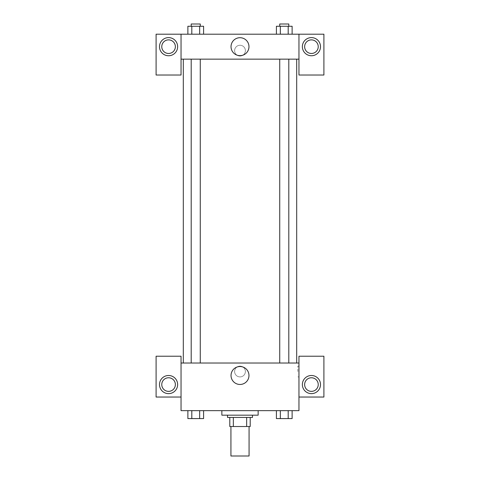 <?xml version="1.0" encoding="UTF-8"?>
<svg xmlns="http://www.w3.org/2000/svg" width="480" height="480" viewBox="0 0 480 480"><rect width="100%" height="100%" fill="white"/><g stroke="black" fill="none" stroke-linecap="round" stroke-linejoin="round"><path stroke-width="0.36" stroke-dasharray="2.4 1.8" d="M249.072 456L230.928 456M249.072 426.522L230.928 426.522L249.072 426.522M233.346 426.522L229.794 426.522L229.794 417.45L233.346 417.45L233.346 426.522L250.206 426.522M246.654 417.45L233.346 417.45L246.654 417.45L246.654 426.522M233.346 417.45L229.794 417.45M227.526 417.45L252.474 417.45M240 415.182L227.526 415.182L240 415.182M258.144 415.182L221.856 415.182M258.144 410.646L221.856 410.646L258.144 410.646M276.408 410.646L280.338 410.646L280.338 418.584L276.408 418.584L280.338 418.584L276.408 418.584L276.408 410.646L292.128 410.646L276.402 410.646L288.192 410.646L288.192 418.584L292.122 418.584L288.192 418.584L292.122 418.584L292.122 410.646L280.338 410.646L280.338 418.584L288.192 418.584L280.338 418.584L288.192 418.584L288.192 410.646L292.122 410.646L288.192 410.646L288.192 418.584M187.878 410.646L191.808 410.646L191.808 418.584L187.878 418.584L191.808 418.584L187.878 418.584L187.878 410.646L203.598 410.646L187.872 410.646L199.662 410.646L191.808 410.646L191.808 418.584L203.592 418.584L199.662 418.584L203.592 418.584L203.592 410.646L199.656 410.646L199.662 418.584L191.808 418.584L199.662 418.584L199.662 410.646L203.592 410.646L191.808 410.646L203.592 410.646L199.662 410.646L199.662 418.584M181.038 397.038L181.038 356.22L156.096 356.22L156.096 397.038L181.038 397.038L181.038 410.646L298.962 410.646L298.962 397.038L323.904 397.038L323.904 356.22L298.962 356.22L298.962 397.038M181.038 371.526L181.038 376.914L181.044 371.526M168.564 393.636A9.072 9.072 0 0 0 176.424 380.034A9.072 9.072 0 0 0 160.71 380.034A9.072 9.072 0 0 0 168.564 393.636M175.368 384.564A6.804 6.804 0 0 1 165.168 390.456A6.804 6.804 0 0 1 165.168 378.678A6.804 6.804 0 0 1 175.368 384.564M231.03 375.498A8.97 8.97 0 0 0 244.488 383.262A8.97 8.97 0 0 0 244.488 367.728A8.97 8.97 0 0 0 231.03 375.498M298.962 371.526L298.962 376.914L298.962 371.526M297.816 371.526L297.816 366.138L297.816 371.526M311.436 393.636A9.072 9.072 0 0 0 319.29 380.034A9.072 9.072 0 0 0 303.576 380.034A9.072 9.072 0 0 0 311.436 393.636M318.234 384.564A6.804 6.804 0 0 1 308.034 390.456A6.804 6.804 0 0 1 308.034 378.678A6.804 6.804 0 0 1 318.234 384.564M240 366.138A5.388 5.388 0 0 0 235.338 374.22A5.388 5.388 0 0 0 244.662 374.22A5.388 5.388 0 0 0 240 366.138A5.388 5.388 0 0 1 244.662 374.22A5.388 5.388 0 0 1 235.338 374.22A5.388 5.388 0 0 1 240 366.138M181.038 363.024L298.962 363.024M200.268 363.024L191.196 363.024L200.268 363.024L191.196 363.024L200.268 363.024L200.268 59.148L191.196 59.148L200.268 59.148M288.804 363.024L279.732 363.024L288.804 363.024L279.732 363.024L288.804 363.024L288.804 59.148L279.732 59.148L288.804 59.148M296.694 363.024L183.306 363.024L296.694 363.024M296.694 59.148L183.306 59.148L296.694 59.148M298.962 59.148L181.038 59.148L181.038 75.024L156.096 75.024L156.096 34.206L323.904 34.206L323.904 75.024L298.962 75.024L298.962 34.206M245.388 50.646A5.388 5.388 0 0 0 237.306 45.984A5.388 5.388 0 0 0 237.306 55.308A5.388 5.388 0 0 0 245.388 50.646A5.388 5.388 0 0 1 237.306 55.308A5.388 5.388 0 0 1 237.306 45.984A5.388 5.388 0 0 1 245.388 50.646M175.368 46.68A6.804 6.804 0 0 0 165.168 40.788A6.804 6.804 0 0 0 165.168 52.566A6.804 6.804 0 0 0 175.368 46.68M318.234 46.68A6.804 6.804 0 0 0 308.034 40.788A6.804 6.804 0 0 0 308.034 52.566A6.804 6.804 0 0 0 318.234 46.68M168.564 55.746A9.072 9.072 0 0 0 176.424 42.144A9.072 9.072 0 0 0 160.71 42.144A9.072 9.072 0 0 0 168.564 55.746M311.436 55.746A9.072 9.072 0 0 0 319.29 42.144A9.072 9.072 0 0 0 303.576 42.144A9.072 9.072 0 0 0 311.436 55.746M181.038 34.206L181.038 59.148M203.592 34.206L187.872 34.206L203.598 34.206L187.878 34.206L199.662 34.206L199.662 26.268L191.808 26.268L203.592 26.268L203.592 34.206L199.662 34.206L199.662 26.268L199.662 34.206M187.878 34.206L191.808 34.206L191.808 26.268L187.878 26.268L187.878 34.206L191.814 34.206L187.878 34.206L191.808 34.206L191.808 26.268L187.878 26.268L199.662 26.268M276.408 34.206L280.338 34.206L280.338 26.268L276.408 26.268L276.408 34.206L292.128 34.206L276.402 34.206L292.122 34.206L276.408 34.206L292.122 34.206L276.408 34.206L280.338 34.206L280.338 26.268L292.122 26.268L288.192 26.268L288.192 34.206L292.122 34.206L288.192 34.206L288.192 26.268L276.408 26.268L292.122 26.268L292.122 34.206M231.03 46.68A8.97 8.97 0 0 0 244.488 54.444A8.97 8.97 0 0 0 244.488 38.91A8.97 8.97 0 0 0 231.03 46.68M298.962 50.646L298.962 56.034L298.956 50.646M181.038 50.646L181.038 56.034L181.044 50.646M288.804 26.268L279.732 26.268L288.804 26.268L279.732 26.268L288.804 26.268L288.804 24L279.732 24L288.804 24L279.732 24L279.732 26.268M200.268 26.268L191.196 26.268L200.268 26.268L191.196 26.268L200.268 26.268L200.268 24L191.196 24L200.268 24L191.196 24L191.196 26.268M288.192 26.268L288.192 34.206M280.338 26.268L280.338 34.206M191.808 26.268L191.808 34.206M288.804 418.584L279.732 418.602M200.268 418.584L191.196 418.602M280.338 410.646L288.192 410.646L280.338 410.646L280.338 418.584M292.122 410.646L288.192 410.646M191.808 410.646L199.662 410.646L191.808 410.646L191.808 418.584M203.592 410.646L199.662 410.646M298.962 366.138L297.816 366.138M298.962 376.914L297.816 376.914M191.196 59.148L191.196 363.024M279.732 59.148L279.732 363.024"/><path stroke-width="0.72" d="M230.928 426.522L230.928 456L249.072 456L249.072 426.522M246.654 417.45L246.654 426.522L229.794 426.522L229.794 417.45M246.654 426.522L250.206 426.522L250.206 417.45L250.206 426.522M252.474 415.182L252.474 417.45L227.526 417.45L227.526 415.182M233.346 417.45L233.346 426.522M221.856 410.646L221.856 415.182L258.144 415.182L258.144 410.646M298.962 397.038L323.904 397.038L323.904 356.22L298.962 356.22L298.962 410.646L181.038 410.646L181.038 356.22L156.096 356.22L156.096 397.038L181.038 397.038M168.564 393.636A9.072 9.072 0 0 1 160.71 380.034A9.072 9.072 0 0 1 176.424 380.034A9.072 9.072 0 0 1 168.564 393.636M161.766 384.564A6.804 6.804 0 0 1 168.564 377.766A6.804 6.804 0 0 1 175.368 384.564A6.804 6.804 0 0 1 168.564 391.368A6.804 6.804 0 0 1 161.766 384.564M231.03 375.498A8.97 8.97 0 0 1 244.488 367.728A8.97 8.97 0 0 1 244.488 383.262A8.97 8.97 0 0 1 231.03 375.498M298.962 363.024L181.038 363.024M311.436 393.636A9.072 9.072 0 0 1 303.576 380.034A9.072 9.072 0 0 1 319.29 380.034A9.072 9.072 0 0 1 311.436 393.636M304.632 384.564A6.804 6.804 0 0 1 311.436 377.766A6.804 6.804 0 0 1 318.234 384.564A6.804 6.804 0 0 1 311.436 391.368A6.804 6.804 0 0 1 304.632 384.564M296.694 59.148L296.694 363.024M288.804 363.024L288.804 59.148M200.268 59.148L200.268 363.024M298.962 59.148L298.962 75.024L323.904 75.024L323.904 34.206L298.962 34.206L298.962 59.148L181.038 59.148L181.038 75.024L156.096 75.024L156.096 34.206L181.038 34.206L181.038 59.148M175.368 46.68A6.804 6.804 0 0 1 168.564 53.478A6.804 6.804 0 0 1 161.766 46.68A6.804 6.804 0 0 1 168.564 39.876A6.804 6.804 0 0 1 175.368 46.68M168.564 55.746A9.072 9.072 0 0 1 160.71 42.144A9.072 9.072 0 0 1 176.424 42.144A9.072 9.072 0 0 1 168.564 55.746M318.234 46.68A6.804 6.804 0 0 1 308.034 52.566A6.804 6.804 0 0 1 308.034 40.788A6.804 6.804 0 0 1 318.234 46.68M311.436 55.746A9.072 9.072 0 0 1 303.576 42.144A9.072 9.072 0 0 1 319.29 42.144A9.072 9.072 0 0 1 311.436 55.746M298.962 34.206L181.038 34.206M231.03 46.68A8.97 8.97 0 0 1 244.488 38.91A8.97 8.97 0 0 1 244.488 54.444A8.97 8.97 0 0 1 231.03 46.68M292.122 34.206L292.122 26.268L276.408 26.268L276.408 34.206M288.192 26.268L288.192 34.206M280.338 26.268L280.338 34.206M279.732 26.268L279.732 24L288.804 24L288.804 26.268M203.592 34.206L203.592 26.268L187.878 26.268L187.878 34.206M199.662 26.268L199.662 34.206M191.808 26.268L191.808 34.206M191.196 26.268L191.196 24L200.268 24L200.268 26.268M292.122 410.646L292.122 418.584L276.408 418.584L276.408 410.646M288.192 410.646L288.192 418.584M280.338 410.646L280.338 418.584M288.804 418.584L279.732 418.602M203.592 410.646L203.592 418.584L187.878 418.584L187.878 410.646M199.662 410.646L199.662 418.584M191.808 410.646L191.808 418.584M200.268 418.584L191.196 418.602M183.306 59.148L183.306 363.024M279.732 363.024L279.732 59.148M191.196 59.148L191.196 363.024"/></g></svg>
